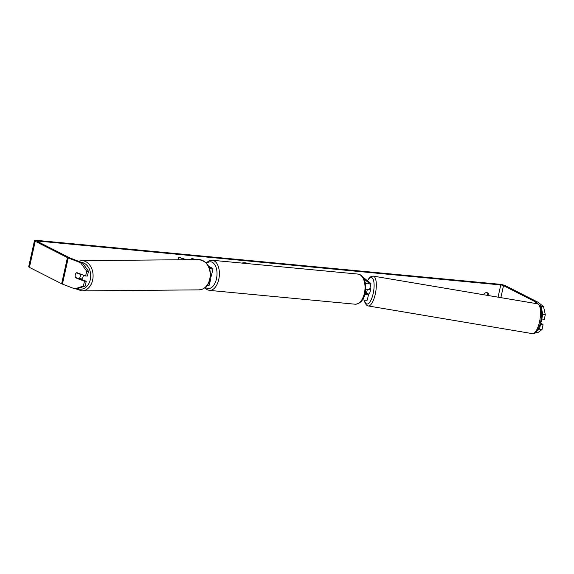 <?xml version="1.0" encoding="UTF-8"?>
<svg xmlns="http://www.w3.org/2000/svg" width="574" height="574" viewBox="0 0 574 574"><rect width="100%" height="100%" fill="white"/><g stroke="black" fill="none" stroke-linecap="round" stroke-linejoin="round"><path stroke-width="0.86" d="M367.209 293.264L368.35 294.189A4.083 0.732 -167.5 0 1 368.537 294.484A4.083 0.732 -167.5 0 1 364.849 294.412M358.571 274.178L359.79 274.573M362.711 276.933L370.739 283.413A4.083 0.732 -167.5 0 1 370.926 283.707A4.083 0.732 -167.5 0 1 365.365 283.169M365.738 289.131A4.083 0.732 12.5 0 0 369.692 289.26L370.926 283.707M368.537 294.484L367.303 300.037A4.083 0.732 -167.5 0 1 362.51 299.714M363.995 279L369.161 283.169A2.382 0.423 -167.5 0 1 369.261 283.341A2.382 0.423 -167.5 0 1 367.776 283.413A2.382 0.423 -167.5 0 1 365.279 282.774M345.871 272.93L344.465 272.793M355.041 304.198C367.783 303.711 368.773 278.95 360.099 274.716L357.896 274.071L212.251 260.266A15.132 8.495 95.4 0 1 214.045 260.79A15.132 8.495 95.4 0 1 219.074 277.759A15.132 8.495 95.4 0 1 209.395 290.387L355.041 304.198A15.132 8.495 -84.6 0 0 364.72 291.57A15.132 8.495 -84.6 0 0 359.69 274.602A15.132 8.495 -84.6 0 0 357.896 274.071L357.918 274.071M365.258 292.726L366.772 293.945A2.382 0.423 -167.5 0 1 366.872 294.118A2.382 0.423 -167.5 0 1 364.935 294.11M540.521 322.495L540.823 322.545A3.401 1.141 -80.4 0 0 541.641 320.493A3.401 1.141 -80.4 0 0 541.863 319.13M368.178 294.046L368.58 294.118A3.401 1.141 -80.4 0 0 370.144 291.57A3.401 1.141 -80.4 0 0 370.051 287.66M367.776 293.73A3.401 1.141 -80.4 0 0 368.056 293.407L366.162 293.092A3.401 1.141 -80.4 0 0 366.987 291.04A3.401 1.141 -80.4 0 0 367.224 289.389M366.162 293.092L365.322 292.41M247.71 263.538A11.466 9.263 116.9 0 1 247.896 263.645A11.466 9.263 116.9 0 0 247.796 263.588A11.466 9.263 116.9 0 0 245.048 262.792A11.466 9.263 116.9 0 0 241.934 263.079M82.391 262.748L88.489 271.244L86.696 271.222L80.597 262.734L82.391 262.748L70.014 257.977A2.038 0.366 -167.5 0 1 69.676 257.826L37.461 241.46A2.038 0.366 -167.5 0 1 37.145 241.18A2.038 0.366 -167.5 0 1 38.071 241.08L500.772 284.948A2.038 0.366 -167.5 0 1 503.527 285.651L535.743 302.017A2.038 0.366 -167.5 0 1 535.965 302.154L538.383 304.105M488.696 295.581L488.89 294.706A3.401 2.748 116.9 0 0 487.591 292.862A3.401 2.748 116.9 0 0 486.774 292.625A3.401 2.748 116.9 0 0 483.846 294.225L483.731 294.742M488.89 294.706L487.455 293.981A3.401 2.748 116.9 0 0 486.809 292.625M80.597 262.734L68.22 257.956A4.757 0.854 -167.5 0 1 67.438 257.618L35.215 241.252A4.757 0.854 -167.5 0 1 34.49 240.592A4.757 0.854 -167.5 0 1 36.636 240.355L499.344 284.223A4.757 0.854 -167.5 0 1 505.766 285.866L537.981 302.225A4.757 0.854 -167.5 0 1 538.498 302.548L543.549 306.624L545.3 314.703L542.767 314.315L541.017 306.229L543.549 306.624M487.161 295.323L487.455 293.981M74.799 288.858L83.409 286.039L85.203 286.053L76.6 288.88L74.799 288.858L62.422 284.087A4.757 0.854 -167.5 0 1 61.64 283.743L29.425 267.376A4.757 0.854 -167.5 0 1 28.7 266.723L34.49 240.592M539.632 305.117L541.017 306.229M541.239 318.728L544.238 319.503L545.3 314.703M537.099 330.933L539.481 329.124L542.014 329.519L537.759 332.755L535.8 332.446M542.014 329.519L543.076 324.726L540.486 322.631M541.705 319.108L542.767 314.315M539.481 329.124L540.543 324.332L543.076 324.726M540.543 324.332L540.127 323.994M85.203 286.053L86.265 281.26L79.757 278.749M86.696 271.222L85.626 276.015L87.427 276.037L88.489 271.244M75.653 273.769A3.401 2.554 -89.4 0 0 75.251 274.853A3.401 2.554 -89.4 0 0 75.646 277.838L84.471 281.246L86.265 281.26M76.622 277.852L75.646 277.838M83.409 286.039L84.471 281.246M85.626 276.015L76.808 272.614A3.401 2.554 -89.4 0 0 76.457 272.837A3.401 2.547 -90.5 0 0 75.259 274.853A3.401 2.547 -90.5 0 0 75.474 277.407L78.975 278.756A3.401 2.547 -90.5 0 0 80.159 276.74A3.401 2.547 -90.5 0 0 79.944 274.185L76.457 272.837M178.098 259.785L178.672 257.174L185.287 259.721M209.654 268.725A4.083 0.732 12.5 0 0 212.954 268.732L211.727 274.279A4.083 0.732 -167.5 0 1 210.629 274.53M212.954 268.732A4.083 0.732 12.5 0 0 212.33 268.166L208.599 266.271M207.379 285.256A4.083 0.732 12.5 0 0 209.338 285.063L210.565 279.509A4.083 0.732 12.5 0 0 210.163 279.064M209.532 268.388A2.382 0.423 12.5 0 0 211.297 268.359A2.382 0.423 12.5 0 0 210.931 268.029L208.979 267.039M194.421 259.642L191.816 258.322L195.54 259.635M191.522 259.67L191.816 258.322M209.991 279.739A4.083 0.732 12.5 0 0 210.565 279.509M186.356 259.713L178.672 257.174M210.378 277.924A3.401 1.909 -84.6 0 0 211.34 274.494M80.826 279.165A3.401 2.547 -90.5 0 0 83.087 276.711A3.401 2.547 -90.5 0 0 83.122 275.054M78.975 278.756L80.999 278.742A3.401 2.547 -90.5 0 1 80.489 279.029M80.855 274.178L79.944 274.185M537.472 303.811A15.132 5.08 99.6 0 1 539.409 322.323A15.132 5.08 99.6 0 1 532.442 333.645L368.207 305.949A15.132 5.08 -80.4 0 0 375.174 294.627A15.132 5.08 -80.4 0 0 373.236 276.108L537.472 303.811C541.655 305.82 542.681 311.983 540.564 322.308C537.723 332.97 534.25 334.14 532.442 333.645M367.582 280.865A13.432 4.506 99.6 0 1 373.193 279.409A13.432 4.506 99.6 0 1 373.093 293.953A13.432 4.506 99.6 0 1 368.451 303.546A13.432 4.506 99.6 0 1 364.512 300.123M37.927 241.704L38.071 241.08M498.067 297.16L500.772 284.948M535.664 303.502L535.965 302.154M535.42 303.459L535.743 302.017M500.872 297.633L503.527 285.651M62.422 284.087L68.22 257.956M61.64 283.743L67.438 257.618M29.425 267.376L35.215 241.252M210.83 268.51L210.931 268.029M205.449 287.337A13.432 7.541 -84.6 0 0 206.561 288.091A13.432 7.541 -84.6 0 0 216.477 278.777A13.432 7.541 -84.6 0 0 212.28 262.289A13.432 7.541 -84.6 0 0 206.626 263.38M81.895 290.889L198.999 289.863A15.132 11.337 -90.5 0 0 209.775 278.942A15.132 11.337 -90.5 0 0 198.74 259.606L81.63 260.632A15.132 11.337 89.5 0 1 92.665 279.969A15.132 11.337 89.5 0 1 81.895 290.889L75.912 288.873M77.59 288.55A13.432 10.059 -90.5 0 0 90.319 279.502A13.432 10.059 -90.5 0 0 81.458 262.39M373.236 276.108L371.335 276.352L369.261 277.938L367.446 280.751M364.311 300.087L365.042 302.9L366.485 305.103L368.207 305.949M209.395 290.387L207.192 289.741L204.825 287.832M212.251 260.266L209.158 260.775L206.202 262.921M198.999 289.863C204.76 289.31 208.498 285.63 210.213 278.821C211.397 267.728 207.573 261.321 198.74 259.606M81.63 260.632L78.437 261.22"/></g></svg>
